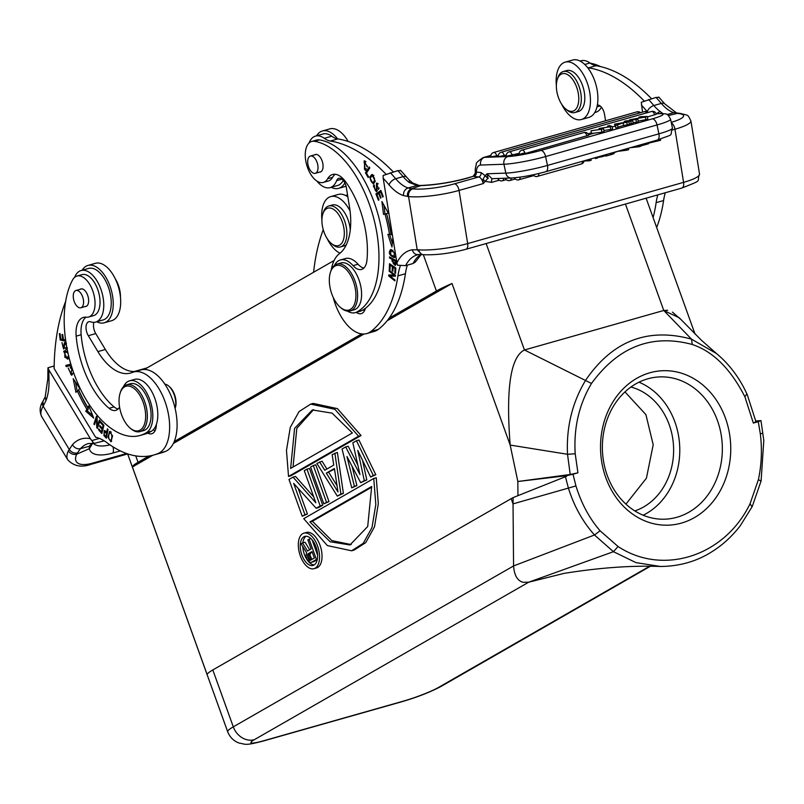 <?xml version="1.0" encoding="UTF-8"?>
<svg xmlns="http://www.w3.org/2000/svg" width="804" height="804" viewBox="0 0 804 804"><rect width="100%" height="100%" fill="white"/><g stroke="black" fill="none" stroke-linecap="round" stroke-linejoin="round"><path stroke-width="1.21" d="M316.565 135.806A29.808 15.708 74.2 0 1 322.394 130.992A29.808 15.708 74.2 0 1 325.831 130.74A29.808 15.708 74.2 0 1 337.62 138.891M344.836 182.93A29.808 15.708 74.2 0 1 338.655 188.357A29.808 15.708 74.2 0 1 335.218 188.608A29.808 15.708 74.2 0 1 331.178 187.312M322.394 130.992L329.851 128.871A29.808 15.708 74.2 0 1 333.288 128.62A29.808 15.708 74.2 0 1 348.202 141.474M556.368 85.666A29.808 15.708 74.2 0 1 565.162 62.149L572.619 60.039A29.808 15.708 74.2 0 1 576.066 59.787A29.808 15.708 74.2 0 1 596.658 87.556A29.808 15.708 74.2 0 1 588.89 117.394L581.423 119.515A29.808 15.708 74.2 0 1 577.986 119.766A29.808 15.708 74.2 0 1 561.594 104.118M565.162 62.149A29.808 15.708 74.2 0 1 568.599 61.898A29.808 15.708 74.2 0 1 589.201 89.676A29.808 15.708 74.2 0 1 581.423 119.515M340.042 253.19A29.808 15.708 74.2 0 1 327.148 238.567M321.912 220.105A29.808 15.708 74.2 0 1 324.665 201.784A29.808 15.708 74.2 0 1 330.715 196.598A29.808 15.708 74.2 0 1 350.072 211.07M330.715 196.598L338.172 194.478A29.808 15.708 74.2 0 1 347.851 196.869M82.119 270.244A29.808 15.708 74.2 0 1 87.937 265.441A29.808 15.708 74.2 0 1 108.831 283.159A29.808 15.708 74.2 0 1 110.259 317.6A29.808 15.708 74.2 0 1 104.208 322.796A29.808 15.708 74.2 0 1 96.731 321.761M87.937 265.441L95.405 263.32A29.808 15.708 74.2 0 1 116.289 281.038A29.808 15.708 74.2 0 1 117.716 315.49A29.808 15.708 74.2 0 1 111.666 320.685L104.208 322.796M313.972 568.689L316.454 567.986A18.462 9.728 -105.8 0 0 320.042 545.273A18.462 9.728 -105.8 0 0 306.384 532.459L303.902 533.163A18.462 9.728 -105.8 0 0 300.314 555.876A18.462 9.728 -105.8 0 0 313.972 568.689A18.462 9.728 -105.8 0 0 317.56 545.976A18.462 9.728 -105.8 0 0 303.902 533.163M314.243 564.91A15.105 7.96 74.2 0 1 304.364 554.268A15.105 7.96 74.2 0 1 302.756 546.479M302.867 542.821A15.105 7.96 74.2 0 1 306.113 536.238M301.882 554.981A15.105 7.96 74.2 0 1 304.816 536.399A15.105 7.96 74.2 0 1 315.992 546.881A15.105 7.96 74.2 0 1 313.057 565.453A15.105 7.96 74.2 0 1 301.882 554.981M345.66 446.923L342.062 448.994L351.71 487.847L354.413 486.299L346.966 456.571L360.705 482.681L364.302 480.621L357.76 450.371L370.604 477.003L373.297 475.455L356.453 440.723L352.856 442.793L359.971 474.601L345.66 446.923L348.152 446.22L357.8 464.883M351.71 487.847L356.896 485.596L352.041 466.23M360.705 482.681L366.795 479.918L362.544 460.3M370.604 477.003L375.79 474.752L358.946 440.019L356.453 440.723M354.413 486.299L356.896 485.596M364.302 480.621L366.795 479.918M373.297 475.455L375.79 474.752M326.334 473.134L337.992 491.947L334.424 468.491L326.334 473.134L334.524 469.154M326.916 469.023L322.062 461.194L316.876 463.446L337.318 496.108L343.398 493.344L337.358 452.411L332.163 454.672L333.75 465.094L324.756 470.26L319.57 461.898M337.037 485.696L328.816 472.43M334.866 453.124L340.916 494.048L343.398 493.344M340.916 494.048L337.318 496.108M326.524 502.309L323.821 503.857L329.007 501.606L315.761 464.812L313.279 465.516L326.524 502.309L329.007 501.606M323.821 503.857L310.575 467.064L313.279 465.516M316.173 508.249L293.661 483.385L304.937 514.701L302.234 516.248L288.988 479.455L293.038 477.134L315.831 502.771L304.284 470.682L306.977 469.134L320.223 505.927L316.173 508.249L318.665 507.545L322.716 505.213L309.47 468.42L306.977 469.134M313.721 496.892L295.52 476.43L293.038 477.134M302.234 516.248L307.419 513.997L298.204 488.41M304.937 514.701L307.419 513.997M320.223 505.927L322.716 505.213M311.349 562.378L316.424 559.473L309.108 539.152L307.842 539.876L311.108 548.951L307.51 551.021L302.555 542.911L301.078 543.765L306.555 552.609L306.012 556.056L306.887 559.202L310.133 562.559L313.841 561.674L317.248 559.715M317.62 555.172L312.113 539.876M309.671 549.775L305.038 542.208L302.555 542.911M311.912 559.453L309.922 555.051L310.515 553.152L312.253 552.147M307.55 554.649L308.153 558.478L310.364 560.338L314.374 558.036L312.042 551.554L308.022 553.856L307.55 554.649L310.032 553.946M309.108 539.152L310.947 538.63M316.424 559.473L317.349 559.202M310.515 553.152L308.022 553.856M307.44 555.765L309.922 555.051M307.691 557.182L310.173 556.468M308.153 558.478L310.645 557.775M308.837 559.654L311.319 558.951M309.57 560.277L311.369 559.765M291.018 475.737L361.046 435.537L337.429 408.623L313.158 403.417L310.676 404.121L299.048 411.578L290.274 427.396L286.475 450.421L288.525 476.44L291.018 475.737M293.038 467.023L296.817 428.321L313.59 409.628M361.046 435.537L358.554 436.24L288.525 476.44M358.554 436.24L334.946 409.326L310.676 404.121M290.626 468.41L294.586 428.371L312.334 409.95L332.132 413.155L352.383 432.954L290.626 468.41M351.609 550.79L354.102 550.087L365.73 542.63L374.503 526.811L378.302 503.786L376.252 477.767L373.759 478.47L303.731 518.67L327.349 545.584L351.609 550.79L363.237 543.333L372.011 527.514L375.81 504.49L373.759 478.47M351.187 544.579L331.861 540.61L312.384 521.253L371.739 487.184M371.669 486.5L367.699 526.54L349.951 544.961L330.153 541.755L309.902 521.957L371.669 486.5M312.384 521.253L309.902 521.957M580.106 61.074L581.161 60.772A26.773 14.11 74.2 0 1 584.247 60.551A26.773 14.11 74.2 0 1 589.955 62.993A30.421 16.03 -105.8 0 0 596.025 65.717A182.528 96.178 74.2 0 1 651.481 98.701M601.422 107.213A26.773 14.11 74.2 0 1 595.764 112.289L594.709 112.59M665.27 192.769A60.843 32.059 -105.8 0 0 663.591 200.538A139.936 73.737 74.2 0 1 656.667 227.492M657.803 194.88A60.843 32.059 -105.8 0 0 656.134 202.648A139.936 73.737 74.2 0 1 653.099 217.582M597.372 105.033A9.125 4.814 -105.8 0 1 604.548 114.49L605.573 120.771M587.613 67.636A30.421 16.03 -105.8 0 0 588.568 67.827A182.528 96.178 74.2 0 1 644.225 101.023M423.185 254.687A6.392 5.035 -85.5 0 1 418.834 249.833L412.261 249.783A60.843 32.059 -105.8 0 0 396.925 262.878L383.186 178.227A182.528 96.178 74.2 0 1 389.116 184.93A6.392 3.538 -40.2 0 1 395.658 178.739A42.28 22.281 -105.8 0 0 408.05 187.965L417.115 185.483L409.296 182.518L409.387 180.126L406.683 177.202A6.392 3.538 139.8 0 0 403.126 176.629A42.28 22.281 -105.8 0 0 409.296 182.518L412.713 182.98L409.387 180.116M396.925 262.878L397.518 265.209L405.588 265.642L413.045 263.521A54.451 28.693 74.2 0 1 420.793 254.536M390.382 172.739A188.91 99.545 74.2 0 1 395.658 178.739L403.126 176.629A188.91 99.545 -105.8 0 0 397.849 170.629L383.106 175.503L383.186 178.227M412.261 249.783C413.477 253.461 415.718 255.039 418.984 254.496A54.451 28.693 -105.8 0 0 417.316 254.868A54.451 28.693 -105.8 0 0 405.588 265.642M418.201 254.647L417.316 254.868M421.175 254.546L415.397 261.993L413.045 263.521M406.713 177.232A6.392 3.538 139.8 0 0 406.683 177.202L400.513 170.237M397.849 170.629L400.332 170.619M466.863 178.277A6.392 3.367 74.2 0 0 466.129 178.327L473.114 176.347L466.863 178.277A42.592 7.779 -9.2 0 1 420.804 185.634A6.392 3.517 -92.2 0 1 421.567 185.443L417.115 185.483L420.804 185.634L411.708 188.719L408.05 187.965C404.914 189.231 403.377 191.764 403.457 195.573L407.487 196.407A6.392 5.306 -83.2 0 1 411.708 188.719L412.794 188.85A6.392 5.306 -83.2 0 0 408.573 196.538L407.487 196.407M480.591 165.051C478.008 165.363 476.571 167.684 476.3 172.026A3.648 3.025 -83.2 0 1 473.908 176.408L476.149 172.046L475.254 173.272L475.275 168.679L476.32 164.267C475.636 163.262 477.958 161.021 483.294 157.544A17.949 9.457 74.2 0 1 484.51 157.353A6.392 5.387 88 0 0 480.601 165.051L503.947 164.247L505.816 173.121L487.023 173.764L485.224 175.654L481.053 172.589L476.149 172.046M492.5 178.669A4.261 2.241 -105.8 0 0 491.566 182.377L485.294 181.352L483.184 183.603L483.023 179.312L485.053 175.764L488.018 178.016L487.023 173.764L491.968 178.689L511.264 178.026A6.392 5.387 -92 0 1 505.816 173.121A30.723 3.367 -11.9 0 0 524.831 170.639A30.723 3.367 -11.9 0 0 547.464 165.433L658.898 133.836L657.029 124.952L545.594 156.559L547.464 165.433A6.392 3.367 74.2 0 1 547.564 165.976A6.392 3.367 74.2 0 1 545.775 171.694L657.21 140.097A6.392 3.367 -105.8 0 0 659.009 134.389A6.392 3.367 -105.8 0 0 658.898 133.836A30.723 3.367 -11.9 0 0 672.435 128.057L670.566 119.183A30.723 3.367 168.1 0 1 657.029 124.952A6.392 3.367 -105.8 0 0 652.285 118.861L540.851 150.459A24.341 2.663 168.1 0 1 507.857 156.549L484.51 157.353L490.832 155.564M418.834 249.833A36.813 6.723 -9.2 0 0 467.677 243.582L683.581 182.357L674.958 129.223A36.813 6.723 170.8 0 0 690.907 120.881C687.4 114.218 689.46 115.856 680.204 113.384A6.392 5.306 -83.2 0 0 678.445 113.525L677.36 113.394A6.392 5.306 -83.2 0 1 679.119 113.253L673.742 112.65A42.28 22.281 74.2 0 1 661.32 103.414A188.91 99.545 -105.8 0 0 656.034 97.415L658.516 97.405M642.537 112.158L641.29 102.289L656.034 97.415M662.818 113.515L660.024 111.424L656.637 113.615M668.436 115.535L677.36 113.394L673.742 112.65L667.059 114.58M648.577 99.525A188.91 99.545 74.2 0 1 653.853 105.525L661.32 103.414A6.392 3.538 -40.2 0 1 664.878 103.987L676.154 112.63M309.027 143.022A26.773 14.11 74.2 0 1 315.51 136.107L322.967 133.987A26.773 14.11 74.2 0 1 326.062 133.765A26.773 14.11 74.2 0 1 331.761 136.208A30.421 16.03 -105.8 0 0 337.861 138.931A182.528 96.178 74.2 0 1 393.297 171.915M343.228 180.428A26.773 14.11 74.2 0 1 337.579 185.503L330.112 187.613A26.773 14.11 74.2 0 1 327.027 187.845A26.773 14.11 74.2 0 1 316.816 181M407.326 265.149A60.843 32.059 -105.8 0 0 405.407 273.752A139.936 73.737 74.2 0 1 378.312 329.389A42.592 22.442 74.2 0 1 374.212 331.449L366.755 333.57A42.592 22.442 74.2 0 1 361.84 333.921A42.592 22.442 74.2 0 1 333.117 297.168M363.187 309.821A15.206 8.02 -105.8 0 0 364.493 310.746M400.312 265.893A60.843 32.059 -105.8 0 0 397.94 275.862A139.936 73.737 74.2 0 1 370.845 331.509A42.592 22.442 74.2 0 1 366.755 333.57M331.298 269.822A42.592 22.442 74.2 0 1 339.419 253.682A54.762 28.854 -105.8 0 0 349.539 207.281L346.363 187.704A9.125 4.814 -105.8 0 0 338.816 178.317A9.125 4.814 -105.8 0 0 336.605 180.679A26.773 14.11 74.2 0 1 330.112 187.613M315.51 136.107A26.773 14.11 74.2 0 1 318.595 135.876A26.773 14.11 74.2 0 1 324.303 138.328A30.421 16.03 -105.8 0 0 330.404 141.052A182.528 96.178 74.2 0 1 386.031 174.237M365.579 168.709L364.473 169.222L364.544 162.036L367.358 167.061L364.162 160.86L365.217 170.428L366.071 169.865L365.579 168.709L364.473 169.222M395.377 253.371L390.613 249.562C388.191 252.848 389.417 255.531 394.302 257.622L395.699 255.35M389.518 256.918L389.518 257.933L392.081 259.37L395.116 265.511L395.779 264.486L395.819 260.446L389.518 256.918M392.372 234.848L391.206 234.718A105.565 55.627 -105.8 0 0 386.553 213.613L388.302 213.15L381.92 201.543L383.508 214.417L385.005 214.025A102.52 54.019 74.2 0 1 389.528 234.517L387.9 234.326L391.96 247.039L392.844 237.743M375.93 193.895L378.423 200.266L379.006 199.864L376.955 194.618L378.634 193.442L380.473 198.176L381.056 197.774L379.207 193.04L380.714 191.985L382.684 197.03L383.267 196.628L380.855 190.458L375.93 193.895L381.046 190.94M389.518 263.702L389.277 269.27L390.01 269.782L390.211 265.199L392.352 266.647L392.181 270.777L392.915 271.28L393.096 267.149L395.025 268.466L394.824 272.868L395.568 273.37L395.809 267.983L389.518 263.702M389.206 270.234L389.116 271.139L394.02 275.089L388.754 274.918L388.654 275.893L394.895 280.918L394.985 280.003L390.081 276.063L395.347 276.234L395.447 275.259L389.206 270.234M375.247 181.171L371.76 174.558L369.669 177.242L373.146 183.885L375.247 181.171M365.468 172.8L368.152 177.503L368.594 176.81L366.483 173.101L369.81 167.915L369.237 166.92L365.468 172.8L366.946 172.378M374.021 184.799L373.398 186.025L376.332 191.794L376.795 184.227L378.644 189.442L376.483 183.101L376.463 188.97L375.146 190.226L374.021 184.799M377.508 190.246L375.146 190.226M363.83 268.084A18.251 9.618 74.2 0 1 358.041 264.235A27.376 14.432 -105.8 0 0 345.348 258.546L340.373 259.953A27.376 14.432 74.2 0 1 353.067 265.642A18.251 9.618 -105.8 0 0 361.529 269.43A18.251 9.618 -105.8 0 0 366.925 260.406A69.355 36.552 -105.8 0 0 365.89 232.567A69.355 36.552 -105.8 0 0 345.539 181.664A24.341 12.824 -105.8 0 0 332.565 174.498A24.341 12.824 -105.8 0 0 327.64 178.729A21.296 11.226 74.2 0 1 323.319 182.428A21.296 11.226 74.2 0 1 305.721 160.529A21.296 11.226 74.2 0 1 311.701 141.454A21.296 11.226 74.2 0 1 314.394 141.313A89.435 47.124 74.2 0 1 377.016 233.904A89.435 47.124 74.2 0 1 356.815 312.022A27.376 14.432 74.2 0 1 355.308 312.635A27.376 14.432 74.2 0 1 347.428 311.108A24.341 12.824 74.2 0 1 341.167 308.032L340.293 307.289A23.115 12.181 74.2 0 1 329.811 286.244A23.115 12.181 74.2 0 1 330.404 272.385A23.115 12.181 74.2 0 1 338.976 265.34A23.115 12.181 74.2 0 1 355.418 289.309A23.115 12.181 74.2 0 1 346.253 310.213A23.115 12.181 74.2 0 1 340.293 307.289M356.272 312.364A15.206 8.02 -105.8 0 0 359.529 313.761A15.206 8.02 -105.8 0 0 361.287 313.63A15.206 8.02 -105.8 0 0 365.398 308.314A89.435 47.124 -105.8 0 0 381.99 232.497A89.435 47.124 -105.8 0 0 319.369 139.896A21.296 11.226 -105.8 0 0 316.675 140.047L311.701 141.454M323.319 182.428L328.293 181.021A21.296 11.226 -105.8 0 0 332.615 177.322A24.341 12.824 74.2 0 1 335.188 174.277M365.951 169.986L364.926 169.192M363.991 162.368L364.936 160.88M366.664 166.338L367.508 166.096M395.086 257.21L393.387 256.526M390.764 250.677L391.317 249.552M392.985 250.215L390.834 250.657L394.272 252.526L394.071 256.496L390.674 254.717L390.834 250.657M394.071 256.496L395.628 256.054M389.518 257.933L390.724 257.592M395.668 264.948L394.804 264.325M393.287 259.029L392.081 259.37L393.287 259.029L392.081 259.37L392.091 260.416L392.081 259.37M395.829 263.702L395.035 263.933C393.588 264.878 392.844 263.501 392.824 259.782L395.086 261.049L394.684 264.365L396.171 263.933M392.824 259.782L394.03 259.441M395.819 260.838L395.086 261.049M383.508 214.417L384.995 213.995L383.91 205.161M386.553 213.613L388.292 213.12M392.332 243.109L389.588 234.507M386.493 213.603L384.995 213.995L386.493 213.603A102.52 54.019 -105.8 0 1 391.015 234.095L389.528 234.517M377.679 194.116L377.428 193.473M381.387 191.804L380.714 191.985M379.297 193.261L378.634 193.442M389.277 269.27L390.051 269.059M394.824 272.868L395.598 272.646M395.799 268.245L395.025 268.466M394.151 266.848L393.096 267.149M392.181 270.777L392.945 270.566M393.407 266.355L392.352 266.647M391.267 264.898L390.211 265.199M389.116 271.139L390.02 270.888M390.081 276.063L395.397 275.762M388.654 275.893L390.201 274.968M390.674 275.893L390.151 275.471M394.925 274.837L394.02 275.089M371.347 176.237L372.513 174.528M373.89 183.483L372.654 182.729M373.729 175.272L372.775 175.744C375.347 178.84 375.156 181.161 372.192 182.699C369.589 179.503 369.78 177.192 372.775 175.744L373.87 175.433M372.192 182.699L375.056 181.784M377.076 184.146L377.307 183.252M378.141 188.437L379.237 188.126M377.006 191.262L376.262 190.598M365.398 308.314A89.435 47.124 74.2 0 1 361.79 310.615A27.376 14.432 74.2 0 1 360.282 311.228L355.308 312.635M330.404 272.385L330.756 271.29A24.341 12.824 74.2 0 1 336.976 264.084L340.956 262.948A24.341 12.824 74.2 0 1 361.066 287.983A24.341 12.824 74.2 0 1 354.232 309.781L350.253 310.907A24.341 12.824 74.2 0 1 347.439 311.108M336.976 264.084A24.341 12.824 74.2 0 1 339.78 263.873A24.341 12.824 74.2 0 1 357.087 289.108A24.341 12.824 74.2 0 1 350.253 310.907M334.464 265.39A27.376 14.432 74.2 0 1 340.373 259.953M319.439 172.146A9.125 4.814 -105.8 0 0 320.324 172.046A9.125 4.814 -105.8 0 0 322.886 163.875A9.125 4.814 -105.8 0 0 316.404 154.418A9.125 4.814 -105.8 0 0 315.349 154.489A9.125 4.814 -105.8 0 0 314.545 154.87M316.072 172.95A8.975 4.734 74.2 0 1 315.309 173.312A8.975 4.734 74.2 0 1 308.545 166.73A8.975 4.734 74.2 0 1 309.651 156.408A8.975 4.734 74.2 0 1 310.414 156.046A8.975 4.734 74.2 0 1 317.178 162.639A8.975 4.734 74.2 0 1 316.072 172.95M636.537 122.349L638.366 121.826L637.803 119.163L635.974 119.685L636.537 122.349L633.039 122.469M645.903 119.695L647.853 119.133L647.29 116.479L645.341 117.032L645.903 119.695L638.205 121.092M616.025 128.168L618.045 127.595L617.482 124.932L615.462 125.504L616.025 128.168L614.437 124.158L628.909 121.685L629.462 124.349L623.643 125.504L623.08 122.851L617.482 124.932M617.944 127.122L623.643 125.504M631.311 123.826L633.21 123.293L632.647 120.63L630.748 121.163L631.311 123.826L629.371 123.896M654.667 114.922A3.96 2.08 -105.8 0 0 651.531 111.485A3.96 3.96 0 0 1 656.406 114.178L647.401 116.982M614.869 126.208L612.186 126.972M591.432 132.851L587.995 133.826M519.163 153.343L506.309 156.227M498.329 155.504L490.822 156.87M506.289 155.122L498.349 156.609M587.01 135.976A3.96 2.08 -105.8 0 0 584.337 132.509A3.96 2.08 -105.8 0 0 583.875 132.549A3.96 3.96 0 0 1 588.749 135.233L525.143 153.524L519.183 154.448M591 130.811L591.563 133.474L601.915 132.168L604.126 131.534L603.563 128.871L591 130.811L601.372 129.273L599.121 128.499L610.216 126.761L607.563 126.107L607.754 127.032M603.915 130.529L612.638 129.122L612.075 126.459L601.392 128.117L603.563 128.871M645.341 117.032L632.658 119.344L637.803 119.163M639.079 117.947L638.929 117.213L640.748 116.701L647.29 116.479M638.929 117.213L644.064 117.042L629.431 119.907L635.974 119.685M629.602 120.731L629.431 119.907M623.08 122.851L626.738 122.298L627.301 124.962M628.909 121.685L626.738 122.298M614.437 124.158L615.462 125.504M621.793 123.042L616.105 123.856L616.919 124.419L621.793 123.042M624.406 122.379L624.195 121.394L626.105 120.851L632.647 120.63M624.195 121.394L630.748 121.163M607.563 126.107L609.472 125.565L612.075 126.459M610.809 129.645L610.246 126.982M599.332 129.494L599.121 128.499M601.362 129.504L601.915 132.168M483.023 179.312L485.294 181.352L488.018 178.016M485.053 175.764L488.199 178.518M626.507 148.8L626.798 150.187L617.583 151.373L613.924 152.76M626.798 150.187L628.688 149.655L628.396 148.268M538.77 173.523A3.96 2.08 74.2 0 1 537.585 176.418L538.479 175.543M537.122 176.448L581.252 164.026A3.96 2.08 -105.8 0 0 582.448 161.292M538.77 174.277L538.69 173.533M520.178 177.131A3.96 2.08 74.2 0 1 518.982 179.815L519.876 178.94M518.53 179.845L533.896 175.584M520.168 177.674L520.138 177.131M511.183 178.026A3.96 2.08 74.2 0 1 509.987 180.488L510.791 179.794M503.656 178.287A3.96 2.08 74.2 0 1 502.46 180.749L503.264 180.056M589.041 159.423L589.332 160.81L584.056 160.991M590.91 158.901L591.201 160.287L589.332 160.81M595.332 157.865L593.442 158.177M601.352 155.936L601.543 156.83L603.663 156.237L603.472 155.333M601.543 156.83L598.719 157.303L598.598 156.72M598.719 157.303L597.613 156.991L597.673 157.936L595.473 158.559L595.292 157.654M638.778 145.323L639.079 146.74L630.386 147.705M640.255 144.901L640.557 146.318L639.079 146.74M648.336 142.609L648.577 143.745L640.497 146.016M610.507 153.916C614.959 153.132 615.181 153.363 611.181 154.619L610.889 153.232M606.306 154.529L606.598 155.916L611.181 154.619M606.598 155.916L603.613 156.016M660.436 139.132L660.667 140.268L648.456 143.172M557.283 79.495L557.815 77.857A21.296 11.226 74.2 0 1 563.252 71.546L566.74 70.561A21.296 11.226 74.2 0 1 579.433 78.862A21.296 11.226 74.2 0 1 584.719 100.269A21.296 11.226 74.2 0 1 578.357 111.535L574.87 112.52A21.296 11.226 74.2 0 1 566.931 110.007L565.614 108.882A19.467 10.261 74.2 0 1 556.438 84.028A19.467 10.261 74.2 0 1 557.283 79.495A19.467 10.261 74.2 0 1 570.478 76.903A19.467 10.261 74.2 0 1 578.699 100.882A19.467 10.261 74.2 0 1 565.614 108.882M563.252 71.546A21.296 11.226 74.2 0 1 575.945 79.847A21.296 11.226 74.2 0 1 581.242 101.254A21.296 11.226 74.2 0 1 574.87 112.52M590.236 63.194A89.435 47.124 74.2 0 1 600.588 66.621M69.606 359.72L70.742 364.142L65.827 365.448L66.159 366.634L71.194 365.287L67.647 366.212L67.325 365.056M74.631 277.34A26.773 14.11 74.2 0 1 75.636 275.209A26.773 14.11 74.2 0 1 81.063 270.546A26.773 14.11 74.2 0 1 97.706 282.154A26.773 14.11 74.2 0 1 103.384 310.364A26.773 14.11 74.2 0 1 101.093 317.399A26.773 14.11 74.2 0 1 95.666 322.062A26.773 14.11 74.2 0 1 90.53 321.801A9.125 4.814 -105.8 0 0 88.782 321.721A9.125 4.814 -105.8 0 0 88.309 335.7L97.897 351.599A54.762 28.854 -105.8 0 0 130.61 373.036A54.762 28.854 -105.8 0 0 132.238 372.473A42.592 22.442 74.2 0 1 133.504 372.031A42.592 22.442 74.2 0 1 163.353 397.347A42.592 22.442 74.2 0 1 165.383 446.562A42.592 22.442 74.2 0 1 158.016 453.536A139.936 73.737 74.2 0 1 153.845 454.984A139.936 73.737 74.2 0 1 107.002 442.743A60.843 32.059 -105.8 0 0 95.606 437.235L54.119 368.513A182.528 96.178 74.2 0 1 65.616 301.51M108.027 429.457L107.414 428.844L106.741 432.391L104.229 430.512L103.937 435.637L106.379 438.19L108.027 429.457M107.977 437.306L110.972 441.748L112.57 435.889L109.565 431.406L107.977 437.306L108.59 437.135M97.113 418.482L96.48 418.663L94.47 424.713L93.907 423.999L96.47 416.301L97.063 417.065L97.364 426.07L99.384 420.02L99.937 420.733L97.384 428.431L96.781 427.668L97.726 427.396M96.48 418.663L96.781 427.668M87.857 407.558A102.52 54.019 74.2 0 1 78.601 389.779L79.827 388.613L73.184 378.634L75.908 392.342L77.335 390.975A105.565 55.627 -105.8 0 0 86.872 409.286L85.757 411.236L93.726 418.11L88.812 405.879L87.857 407.548L89.324 407.136M103.917 425.286L100.52 421.437L100.279 422.412L103.073 425.577L102.349 428.381L99.837 425.537L99.595 426.502L102.108 429.356L101.465 431.879L98.781 428.833L98.53 429.808L101.817 433.537L103.917 425.286M67.687 351.76L64.672 350.725L63.667 351.328L67.486 359.177L69.064 357.619M66.652 346.554L65.667 348.433L65.938 349.569L67.094 348.906M66.059 343.077L64.521 342.434L63.255 347.901L61.968 342.564L63.667 349.047L64.963 343.569L66.41 345.167M64.933 334.494L65.496 339.961L63.405 339.539L62.732 334.575L62.008 334.434L62.682 339.388L60.802 339.017L60.089 333.72L59.365 333.58L60.24 340.052L65.767 341.167M71.857 367.438L70.31 366.875L70.511 368.121L71.817 368.594L71.144 374.011L68.179 367.981L71.496 375.227L73.626 372.674M118.087 409.005A18.251 9.618 74.2 0 1 114.057 406.874A69.355 36.552 74.2 0 1 98.118 387.588A69.355 36.552 74.2 0 1 81.134 334.755A24.341 12.824 74.2 0 1 85.998 317.178M140.047 435.477L145.022 434.07A89.435 47.124 -105.8 0 0 147.755 433.115A15.206 8.02 -105.8 0 0 151.785 433.758A15.206 8.02 -105.8 0 0 154.87 431.105A15.206 8.02 -105.8 0 0 156.388 424.341A27.376 14.432 -105.8 0 0 150.931 390.111A27.376 14.432 -105.8 0 0 134.58 379.387L129.605 380.805A27.376 14.432 74.2 0 1 145.956 391.528A27.376 14.432 74.2 0 1 146.529 432.602A89.435 47.124 74.2 0 1 140.047 435.477A89.435 47.124 74.2 0 1 86.631 400.452A89.435 47.124 74.2 0 1 72.551 280.003A21.296 11.226 74.2 0 1 77.003 276.043A21.296 11.226 74.2 0 1 89.716 284.385A21.296 11.226 74.2 0 1 88.621 317.017A21.296 11.226 74.2 0 1 86.169 317.198A24.341 12.824 -105.8 0 0 83.375 317.409A24.341 12.824 -105.8 0 0 76.159 336.162A69.355 36.552 -105.8 0 0 93.143 389.005A69.355 36.552 -105.8 0 0 109.083 408.291A18.251 9.618 -105.8 0 0 115.786 410.362A18.251 9.618 -105.8 0 0 119.565 407.045M88.621 317.017L93.596 315.61A21.296 11.226 -105.8 0 0 94.691 282.978A21.296 11.226 -105.8 0 0 84.42 274.455A21.296 11.226 -105.8 0 0 81.978 274.636L77.003 276.043M81.063 270.546L88.52 268.435A26.773 14.11 74.2 0 1 93.666 268.687A26.773 14.11 74.2 0 1 108.912 288.726A26.773 14.11 74.2 0 1 108.56 315.279A26.773 14.11 74.2 0 1 103.133 319.942L95.666 322.062M93.897 322.344A9.125 4.814 -105.8 0 0 95.766 333.59L105.364 349.479A54.762 28.854 -105.8 0 0 135.806 371.378M133.504 372.031L140.971 369.92A42.592 22.442 74.2 0 1 170.81 395.236A42.592 22.442 74.2 0 1 172.84 444.441A42.592 22.442 74.2 0 1 165.473 451.426A139.936 73.737 74.2 0 1 161.302 452.873L153.845 454.984M153.353 429.658A15.206 8.02 -105.8 0 0 154.991 430.874M313.6 272.275A182.528 96.178 74.2 0 1 323.258 229.713M345.65 195.523L346.715 195.221A26.773 14.11 74.2 0 1 347.549 195.03M322.836 213.934A19.467 10.261 74.2 0 1 332.173 208.598A19.467 10.261 74.2 0 1 342.504 222.517A19.467 10.261 74.2 0 1 342.474 242.064A19.467 10.261 74.2 0 1 331.168 243.331A19.467 10.261 74.2 0 1 323.741 231.281A19.467 10.261 74.2 0 1 322.836 213.934L323.359 212.296A21.296 11.226 74.2 0 1 328.806 205.985L332.283 205A21.296 11.226 74.2 0 1 348.363 220.698A21.296 11.226 74.2 0 1 350.263 230.065M346.393 244.587A21.296 11.226 74.2 0 1 343.911 245.974L340.424 246.959A21.296 11.226 74.2 0 1 332.484 244.446L331.168 243.331M328.806 205.985A21.296 11.226 74.2 0 1 344.876 221.683A21.296 11.226 74.2 0 1 340.424 246.959M115.233 278.717A19.467 10.261 74.2 0 1 120.469 297.168M168.669 386.031L169.543 386.774A13.688 7.216 74.2 0 1 172.609 390.513A13.688 7.216 74.2 0 1 175.403 407.437L175.111 408.352A14.904 7.859 -105.8 0 0 172.006 390.101A14.904 7.859 -105.8 0 0 168.669 386.031A14.904 7.859 -105.8 0 0 164.85 384.141M156.388 424.341A27.376 14.432 74.2 0 1 151.504 431.195A89.435 47.124 74.2 0 1 147.755 433.115M123.434 386.784A27.376 14.432 74.2 0 1 129.605 380.805M84.993 306.585A9.125 4.814 -105.8 0 0 85.877 306.495A9.125 4.814 -105.8 0 0 87.726 304.907A9.125 4.814 -105.8 0 0 86.35 292.505A9.125 4.814 -105.8 0 0 80.902 288.937A9.125 4.814 -105.8 0 0 80.099 289.319M139.986 431.617L143.715 430.552A24.341 12.824 -105.8 0 0 144.971 393.256A24.341 12.824 -105.8 0 0 130.439 383.729L126.7 384.784A24.341 12.824 74.2 0 1 141.243 394.312A24.341 12.824 74.2 0 1 144.921 427.376A24.341 12.824 74.2 0 1 139.986 431.617A24.341 12.824 74.2 0 1 130.901 428.743L130.027 427.999A23.115 12.181 74.2 0 1 124.851 421.678A23.115 12.181 74.2 0 1 120.138 393.096A23.115 12.181 74.2 0 1 121.354 390.272A23.115 12.181 74.2 0 1 139.846 395.297A23.115 12.181 74.2 0 1 143.343 426.703A23.115 12.181 74.2 0 1 130.027 427.999M83.475 303.701A8.975 4.734 74.2 0 1 80.862 307.761A8.975 4.734 74.2 0 1 75.325 303.942A8.975 4.734 74.2 0 1 73.355 294.555A8.975 4.734 74.2 0 1 75.968 290.495A8.975 4.734 74.2 0 1 81.505 294.314A8.975 4.734 74.2 0 1 83.475 303.701M120.138 393.096L120.489 392A24.341 12.824 74.2 0 1 121.766 389.025A24.341 12.824 74.2 0 1 126.7 384.784M107.515 432.17L106.741 432.391L105.555 431.195L106.741 432.391L107.515 432.17L106.741 432.391M103.937 435.637L104.811 435.386M104.801 431.668L105.073 430.783M106.55 433.426L105.957 436.542L104.208 434.693L104.48 431.758L106.55 433.426L107.324 433.205M106.731 436.321L105.957 436.542L104.771 435.346L105.957 436.542L106.731 436.321L105.957 436.542M111.666 441.245L110.811 440.542M109.455 432.823C111.977 433.527 112.52 436.049 111.063 440.391C108.57 439.758 108.037 437.235 109.455 432.823L110.369 431.497M97.364 426.07L98.229 425.879M93.907 423.999L94.792 423.748M77.234 391.076L75.435 382.021M86.872 409.286L88.36 408.854A105.565 55.627 74.2 0 1 78.832 390.553L77.335 390.975M85.757 411.236L87.244 410.814L88.36 408.854M92.681 415.497L87.244 410.814M100.279 422.412L101.163 422.16M103.073 425.577L103.907 425.336M102.349 428.381L103.193 428.15M99.595 426.502L100.47 426.251M102.108 429.356L102.942 429.115M101.465 431.879L102.299 431.647M98.53 429.808L99.415 429.557M68.189 358.845L66.29 358.031M64.511 352.152L65.476 350.634M68.551 355.539L67.245 357.951L69.013 357.428M67.365 351.438L64.983 351.951L67.305 352.554L68.149 353.83M67.245 357.951L64.812 357.298L64.983 351.951M66.159 366.634L67.647 366.212M65.164 343.509L65.405 342.564M64.26 348.454L63.576 347.81M66.079 348.323L66.933 348.082M62.682 339.388L63.355 339.198M60.24 340.052L61.677 339.187M65.657 340.424L61.727 339.63M71.948 367.719L70.511 368.121M71.144 374.011L73.516 373.146M72.219 374.885L70.601 374.091M54.159 366.001L47.949 367.76L48.893 369.991L90.38 438.713L93.957 443.416L104.218 440.853M99.435 438.421L91.756 440.592M43.486 400.332A6.392 4.824 29.6 0 0 43.436 400.422A6.392 4.824 29.6 0 0 43.768 405.065L45.918 400.683L45.215 396.804L47.828 378.734L47.949 367.76M93.957 443.416L88.37 443.567A54.451 28.693 -105.8 0 0 80.44 448.682L89.264 446.26L92.751 442.692M43.768 405.065L43.135 406.181A36.813 14.402 148.9 0 0 41.718 416.663C39.316 411.346 39.677 406.301 42.803 401.538A6.392 4.824 29.6 0 0 43.135 406.181L69.184 449.346C71.335 452.35 74.079 453.556 77.425 452.974L80.44 448.682C77.104 449.255 74.45 447.928 72.481 444.692L68.35 450.893A6.392 5.065 25.4 0 0 76.752 454.17A30.421 11.899 148.9 0 0 92.44 463.174L126.56 453.496M77.425 452.974L76.752 454.17L89.355 448.682L92.671 443.225M92.49 443.205L89.264 446.26L89.355 448.682A42.592 16.663 -31.1 0 0 112.811 453.034L120.339 450.893M45.215 396.804L42.803 401.538M756.051 422.05L747.167 394.402L743.991 387.94C736.846 374.342 727.69 362.885 716.535 353.579L691.5 339.147C647.833 327.218 612.578 340.856 585.754 380.071C572.277 402.392 566.207 427.135 567.524 454.28L510.178 445.074L517.836 481.506L566.438 475.707L566.599 476.269L565.423 476.722L568.378 487.998C573.955 505.977 582.669 521.645 594.488 534.992L613.442 551.695L636.014 562.629L660.466 566.478C631.743 565.373 599.603 567.674 564.036 573.393L528.67 582.207L254.376 739.67A27.376 3.035 160.2 0 0 263.963 740.675L403.246 701.168A27.376 3.035 160.2 0 0 438.431 687.48L649.28 566.438M517.957 495.666L517.836 481.506L570.217 474.491L577.925 472.812L573.001 474.209L575.945 485.938C581.392 503.555 589.453 518.51 600.106 530.801L594.488 534.992L513.565 565.946C514.269 575.302 517.414 580.739 523.002 582.287L528.67 582.207L613.442 551.695L618.055 546.499C662.918 576.166 724.826 556.187 750.062 503.716L758.423 479.586C761.579 464.551 762.212 449.315 760.333 433.909L758.272 421.668L753.348 423.065L755.489 421.949M575.945 485.938L513.032 503.877L513.565 565.946L233.291 726.846A18.251 15.376 60.1 0 0 254.365 739.68M565.423 476.722L513.123 497.596L513.032 503.877L511.163 498.671L212.809 669.953A45.627 5.065 160.2 0 0 207.161 674.646L132.399 466.993L152.83 455.255M573.001 474.209L566.438 475.707M746.675 394.111L744.886 396.784C730.635 368.885 713.098 351.459 692.284 344.494C651.933 333.66 618.336 346.645 591.493 383.468C579.031 404.462 573.604 427.899 575.212 453.768L567.524 454.28L570.217 474.491M591.493 383.468L524.459 349.981C510.55 356.875 505.786 388.583 510.178 445.074L452.009 283.51A45.627 5.065 160.2 0 0 436.401 291.018L389.136 318.153M486.149 243.562L524.459 349.981L663.762 310.475L667.682 310.284M716.364 353.438L701.389 340.213L679.29 317.821L663.762 310.475L625.442 204.055M755.82 420.974L760.976 420.623L763.8 440.441L761.097 480.973L752.232 506.52L740.333 525.675C731.992 536.519 722.283 545.343 711.218 552.157C700.887 558.7 683.822 566.378 660.225 566.478M760.885 420.572L758.272 421.668M602.457 465.848A77.264 65.104 -91.8 0 1 649.843 372.785A77.264 65.104 -91.8 0 1 728.816 430.019A77.264 65.104 -91.8 0 1 681.42 523.092A77.264 65.104 -91.8 0 1 602.457 465.848M513.123 497.596A45.627 5.065 160.2 0 0 511.163 498.671M173.373 443.466L364.041 334.012M387.166 320.736L452.009 283.51M672.466 312.113L680.455 319.108M144.308 369.458L334.112 260.496M148.951 456.039L138.057 462.3A45.627 5.065 160.2 0 0 132.399 466.993M361.699 333.911L174.267 441.507M624.969 391.9L645.913 414.633L653.2 444.753L646.426 478.189L625.944 504.128M630.909 387.025A63.888 53.828 -91.8 0 1 673.591 447.687A63.888 53.828 -91.8 0 1 634.808 510.912M643.17 515.223A71.184 59.978 88.2 0 0 679.742 447.496A71.184 59.978 88.2 0 0 638.979 382.191M720.565 431.537A71.184 59.978 -91.8 0 1 676.898 517.274A71.184 59.978 -91.8 0 1 664.596 519.193A71.184 59.978 -91.8 0 1 604.156 464.541A71.184 59.978 -91.8 0 1 647.813 378.805A71.184 59.978 -91.8 0 1 660.114 376.885A71.184 59.978 -91.8 0 1 720.565 431.537M392.091 261.34L392.091 260.416L392.091 261.34L392.824 261.129L392.091 261.34M389.116 184.93A48.672 25.648 -105.8 0 0 403.457 195.573M465.878 249.3C450.23 253.441 436.029 255.24 423.266 254.697L421.929 254.587L417.196 249.702L408.573 196.538A36.813 6.723 170.8 0 0 459.054 190.437L467.677 243.582A6.392 3.367 74.2 0 1 465.878 249.3L681.782 188.086A6.392 3.367 -105.8 0 0 683.581 182.357A36.813 6.723 -9.2 0 0 699.53 174.026C696.053 182.749 704.455 179.021 681.782 188.086M412.794 188.85A30.421 5.558 170.8 0 0 454.511 183.814A6.392 3.367 74.2 0 1 459.054 190.437L483.184 183.603A6.392 3.367 74.2 0 0 478.631 176.98L473.908 176.408M454.511 183.814L478.631 176.98A3.648 3.025 -83.2 0 0 481.043 172.589M491.566 182.377L499.163 180.227M671.35 122.911A6.392 3.367 -105.8 0 1 674.958 129.223L672.566 129.896M678.445 113.525A30.421 5.558 170.8 0 1 671.229 122.359M641.381 105.012A182.528 96.178 74.2 0 1 647.31 111.716A48.672 25.648 -105.8 0 0 647.622 112.078M660.024 111.424A42.28 22.281 -105.8 0 1 653.853 105.525A6.392 3.538 139.8 0 0 647.31 111.716M397.94 275.862L405.407 273.752M370.845 331.509L378.312 329.389M336.605 180.679L341.941 179.171M331.761 136.208L324.303 138.328M330.384 141.042L337.851 138.931M394.935 252.335L394.272 252.526M370.795 176.92L369.669 177.242M374.493 185.714L373.398 186.025M376.463 188.97L377.197 188.759M327.64 178.729L332.615 177.322M314.394 141.313L319.369 139.896M356.815 312.022L361.79 310.615M358.041 264.235L353.067 265.642M540.851 150.459A6.392 3.367 74.2 0 1 545.594 156.559A30.723 3.367 168.1 0 1 503.947 164.247A6.392 5.387 -92 0 1 507.857 156.549M656.778 140.167A6.392 3.367 -105.8 0 0 657.21 140.097C675.792 132.891 669.179 137.464 672.435 128.057M670.566 119.183C666.667 112.449 667.451 114.349 660.184 113.495A6.392 5.387 -92 0 0 659.089 113.665L656.265 113.766M659.089 113.665A24.341 2.663 168.1 0 1 652.285 118.861M651.531 111.485L509.123 151.866A3.96 2.08 74.2 0 1 512.259 155.303M639.09 113.133A3.96 2.08 -105.8 0 0 637.371 111.846A3.96 2.08 -105.8 0 0 636.909 111.877L493.636 152.509A3.96 2.08 74.2 0 1 494.098 152.469A3.96 2.08 74.2 0 1 496.771 155.946M646.617 112.882A3.96 2.08 -105.8 0 0 644.898 111.585A3.96 2.08 -105.8 0 0 644.436 111.615L501.163 152.247A3.96 2.08 74.2 0 1 501.626 152.217A3.96 2.08 74.2 0 1 504.299 155.685M583.875 132.549L521.997 150.087A3.96 2.08 74.2 0 1 522.459 150.057A3.96 2.08 74.2 0 1 525.143 153.524M580.8 164.066A3.96 2.08 -105.8 0 0 581.252 164.026A3.96 3.96 0 0 0 584.086 160.83M656.134 202.648L663.591 200.538M596.99 106.852L600.126 105.957M589.955 62.993L584.759 64.471M588.568 67.827L596.025 65.717M165.473 451.426L158.016 453.536M105.364 349.479L97.897 351.599M88.309 335.7L95.766 333.59M151.504 431.195L146.529 432.602M114.057 406.874L109.083 408.291M81.134 334.755L76.159 336.162M63.667 351.328L65.154 350.906M67.305 352.554L67.827 352.413M47.828 378.734A6.392 2.352 -1.6 0 0 48.994 380.041A182.528 96.178 74.2 0 1 48.893 369.991M90.38 438.713A60.843 32.059 -105.8 0 0 72.481 444.692M45.918 400.683A48.672 25.648 -105.8 0 0 48.994 380.041M93.264 443.295A36.2 14.16 148.9 0 0 109.957 444.853M92.44 463.174A6.392 3.367 74.2 0 1 91.143 464.29C81.576 467.727 73.777 466.24 67.757 459.808A36.813 14.402 -31.1 0 1 68.35 450.893M112.932 446.803A6.392 3.367 74.2 0 1 112.811 453.034M692.284 344.494L691.5 339.147L663.762 310.475M753.348 423.065L744.886 396.784M575.212 453.768L577.925 472.812M600.106 530.801L618.055 546.499M751.971 506.781L750.062 503.716M760.896 481.144L758.423 479.586M762.564 433.195L760.333 433.909M438.431 687.48A18.251 15.376 60.1 0 0 441.376 686.244C430.602 691.993 417.507 697.128 402.09 701.661A18.251 9.618 -105.8 0 0 403.256 701.168M212.809 669.953L233.291 726.846A45.627 5.065 -19.8 0 0 227.673 731.72C229.924 737.389 233.833 741.198 239.421 743.147C245.974 744.082 243.753 746.032 262.797 741.157A18.251 9.618 74.2 0 0 263.963 740.665M436.401 291.018L423.326 254.697M135.745 455.888L138.057 462.3M346.062 186.257L338.655 188.357M421.929 254.587L418.251 254.647M418.582 185.252L412.713 182.98M690.907 120.881L699.53 174.026M680.204 113.384L679.119 113.253M664.878 103.987L658.707 97.023M366.383 168.78L364.885 169.202M366.031 161.614L364.544 162.036M378.282 183.804L376.795 184.227M315.309 173.312L321.128 171.664M310.414 156.046L316.233 154.398M594.297 133.122L588.568 134.75L594.297 133.122M524.911 152.8L513.334 156.087L524.911 152.8M483.294 157.544L490.872 155.393M660.184 113.495L656.205 113.635M509.123 151.866A3.96 3.96 0 0 0 506.279 156.137M493.636 152.509A3.96 3.96 0 0 0 490.792 156.78M640.597 112.711A3.96 3.96 0 0 0 636.909 111.877M648.124 112.449A3.96 3.96 0 0 0 644.436 111.615M501.163 152.247A3.96 3.96 0 0 0 498.319 156.519M521.997 150.087A3.96 3.96 0 0 0 519.153 154.368M511.264 178.026C521.052 177.382 532.56 175.272 545.775 171.694M533.193 174.78A3.96 3.96 0 0 0 537.585 176.418M514.389 177.825A3.96 3.96 0 0 0 518.982 179.815M505.264 178.237A3.96 3.96 0 0 0 509.987 180.488L515.304 178.98M506.299 179.654L502.46 180.749A3.96 3.96 0 0 1 497.736 178.488M614.085 153.544L613.844 152.388M466.129 178.327C451.406 182.327 436.542 184.699 421.567 185.443M473.114 176.347L475.254 173.272M80.862 307.761L86.681 306.113M75.968 290.495L81.787 288.847M104.48 431.758L105.977 431.336M109.846 432.582L111.334 432.16M63.255 347.901L64.752 347.479M64.963 343.569L66.461 343.147M65.888 348.393L67.385 347.971M147.062 367.88L134.298 371.498M127.665 453.928L91.143 464.29M41.718 416.663L67.757 459.808M650.074 566.438L441.376 686.244M646.114 198.196L695.038 334.072M402.09 701.661L262.797 741.157M127.635 453.868L227.673 731.72"/></g></svg>
